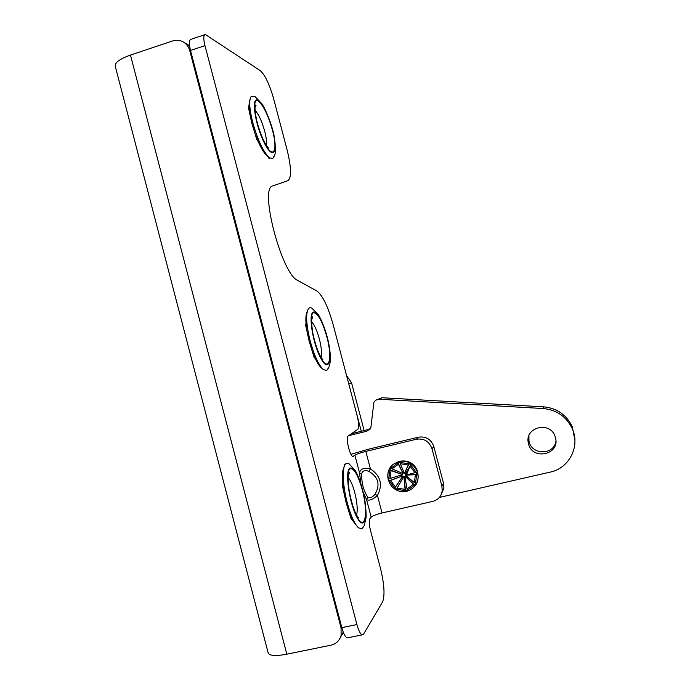 <?xml version="1.0" encoding="UTF-8"?>
<svg xmlns="http://www.w3.org/2000/svg" width="690" height="690" viewBox="0 0 690 690"><rect width="100%" height="100%" fill="white"/><g stroke="black" fill="none" stroke-linecap="round" stroke-linejoin="round"><path stroke-width="1.03" d="M370.151 429.077L351.538 433.682M574.899 440.16L572.329 426.86C566.525 414.819 556.959 408.144 543.616 406.833L381.984 397.733L377.387 399.527M528.928 435.718L528.98 441.117C531.3 455.124 553.88 455.452 555.881 441.41M439.383 497.43L550.318 472.081C569.112 468.32 580.376 446.361 572.312 428.818C566.438 416.613 556.735 409.851 543.22 408.523L379.543 399.26C377.016 399.225 375.127 400.295 373.868 402.477L370.823 427.981L366.873 431.207L348.717 435.649M555.424 437.555C560.685 454.934 531.559 460.955 528.402 443.247C524.133 427.145 550.404 420.581 555.157 436.675L555.424 437.555M363.294 492.444L366.554 499.543C369.038 501.009 372.66 499.655 377.43 495.463C383.054 484.734 380.716 475.876 370.427 468.881L368.926 471.356C378.465 477.161 380.483 484.811 374.981 494.325C372.108 497.663 369.693 498.568 367.727 497.024L366.554 499.543L371.194 517.164C372.85 515.732 376.464 514.335 382.036 512.963L432.837 501.371C438.176 499.87 441.298 496.369 442.221 490.866L441.876 486.096L431.983 448.724L433.803 446.525L443.567 483.414L441.876 486.096M371.194 517.164L369.866 518.716C368.883 520.614 369.09 524.504 370.487 530.386L380.587 568.776C384.347 584.456 385.003 595.53 382.545 601.999L363.639 634.015L362.285 634.826C360.43 634.196 358.628 630.772 356.903 624.553L204.973 45.652C203.283 38.597 203.403 34.888 205.344 34.5L260.363 70.725C265.115 75.081 269.54 84.413 273.637 98.73L286.876 149.006C291.387 167.213 291.715 177.779 287.868 180.702L272.843 185.895C258.828 187.068 281.77 274.43 297.709 280.425L316.917 291.033C322.722 295.484 328.199 306.921 333.339 325.335L357.17 415.794C358.904 423.022 359.119 427.524 357.8 429.309L348.114 436.071C345.371 437.305 349.934 456.608 352.944 456.47L354.876 455.167L359.507 472.762L360.887 483.733M441.264 494.428L443.911 488.132L443.567 483.414M433.803 446.525C431.086 439.254 425.963 436.14 418.425 437.167L416.406 439.237C424.04 438.193 429.232 441.35 431.983 448.724M350.951 454.305L368.469 449.216L418.425 437.167M367.727 497.024C363.596 491.004 361.569 483.311 361.655 473.952L359.507 472.762C360.56 468.76 364.199 467.466 370.427 468.881L365.829 451.415C360.266 452.821 356.618 454.072 354.876 455.167M365.829 451.415L416.406 439.237M204.628 34.742L191.044 39.27C189.017 39.692 188.836 43.41 190.518 50.439L204.973 45.652M356.903 624.553L341.835 627.667L190.518 50.439M341.835 627.667C343.56 633.869 345.397 637.275 347.329 637.888L348.131 637.724M361.655 473.952C362.371 470.718 364.803 469.847 368.926 471.356M382.036 512.963L377.43 495.463L374.981 494.325M323.205 369.443L321.419 367.917C319.513 366.269 317.486 363.199 315.33 358.705L314.028 357.092L309.163 341.3L305.644 325.197L305.989 323.187C305.627 317.572 306.024 313.691 307.188 311.552M269.454 157.812L269.178 158.666L267.789 156.518M269.385 157.76L272.714 158.605L275.025 154.155L275.69 149.126L273.982 135.042C271.506 123.484 265.443 108.986 261.933 103.785L254.774 96.341L251.169 96.453C248.814 100.136 249.349 108.856 252.756 122.596C257.827 140.303 263.373 152.024 269.385 157.76L267.427 156.233C264.658 153.974 261.622 149.195 258.319 141.89L256.844 139.613L251.876 123.398L248.521 107.976L249.961 99.671M358.188 527.574L351.029 518.587L346.139 502.803L342.43 485.872L342.671 483.302C342.033 475.298 342.507 469.89 344.077 467.078M344.25 466.492L344.448 464.413L344.905 464.896M342.671 483.302L343.43 489.702M361.853 528.92L364.225 525.564L366.019 518.069C366.33 514.792 365.959 508.901 364.889 500.379C361.724 483.043 357.196 473.944 355.315 470.589L348.864 463.602L345.733 463.766C341.964 466.776 342.568 485.355 347.277 502.907C350.727 515.49 354.436 523.779 358.412 527.772L361.853 528.92L363.966 526.082M350.02 514.757L352.245 519.725M286.824 654.198L130.462 55.071C119.215 59.124 114.186 62.997 115.368 66.697L268.022 652.369C268.686 655.759 274.948 656.371 286.824 654.198L330.915 645.202C336.125 643.943 339.523 640.708 341.102 635.499L343.266 632.169M130.462 55.071L172.681 40.934C176.278 39.796 179.728 40.089 183.023 41.814C186.395 43.729 188.629 46.644 189.724 50.568L341.076 627.943L341.102 635.499M348.597 383.261L348.804 383.959L351.529 382.683L346.604 375.705M351.529 382.683L364.156 430.595M361.275 431.293L348.804 383.959M189.569 45.764L184.058 42.435M340.774 636.559L343.542 632.859M305.989 323.187L306.619 328.923M326.698 370.53L328.889 367.235C329.993 364.415 331.605 358.61 328.647 342.982C325.24 327.233 320.031 317.279 318.262 314.58L311.742 308.068L310.008 307.637L308.663 308.327C305.558 312.993 306.067 323.895 310.19 341.007C314.217 355.445 318.582 364.95 323.3 369.521L326.698 370.53L328.621 367.813M313.044 353.358L315.33 358.705M249.055 106.665L249.495 111.676M272.714 158.605L274.344 156.035M255.869 135.904L258.319 141.89M410.809 464.775L410.033 466.112L414.897 472.65L416.406 472.296L416.933 474.289L415.423 474.651L414.38 482.577L415.734 483.405L414.716 485.139L413.362 484.311L407.031 488.96L407.436 490.478L405.478 490.935L405.065 489.408L397.19 488.072L396.414 489.391L394.663 488.304L395.43 486.976L390.6 480.456L389.108 480.801L388.582 478.817L390.074 478.472L391.101 470.58L389.764 469.743L390.773 468.01L392.11 468.846L398.406 464.18L398.009 462.654L399.967 462.188L400.364 463.714L408.264 465.026L409.049 463.689L410.809 464.775L405.22 474.03L406.134 474.021L406.384 474.832M408.264 465.026L404.34 473.495L400.364 463.714M392.11 468.846L403.158 473.685L398.009 462.654M402.951 472.883L403.822 472.659M403.158 473.685L398.406 464.18M390.074 478.472L402.494 474.668L389.764 469.743M401.787 474.237L402.218 473.452M402.494 474.668L391.101 470.58M405.047 477.221L404.15 477.42L403.728 476.583L403.322 477.282L402.443 476.738L402.727 475.867L389.108 480.801M401.934 476.057L401.675 475.108M402.727 475.867L390.6 480.456M402.856 476.04L395.43 486.976M402.443 476.738L394.663 488.304M403.322 477.282L396.414 489.391M403.728 476.583L397.19 488.072M403.935 476.618L405.065 489.408M404.34 473.495L404.754 472.797L405.625 473.331M406.246 475.945L405.78 476.704L404.909 476.385L407.031 488.96M414.897 472.65L405.582 475.401L414.38 482.577M406.401 474.987L410.033 466.112M406.134 474.021L409.834 466.587M405.349 474.202L410.015 466.138M405.22 474.03L410.602 465.138M405.073 476.264L413.362 484.311M405.608 475.194L415.423 474.651M404.754 472.797L409.049 463.689M406.436 474.979L416.406 472.296M405.703 475.168L416.933 474.289M405.78 476.704L414.716 485.139M404.15 477.42L405.478 490.935M379.543 399.26L381.984 397.733M543.22 408.523L543.616 406.833M352.883 456.461L353.444 456.323M362.431 489.71C357.929 474.03 353.703 466.863 349.735 468.191C344.457 471.693 349.916 506.486 357.886 518.94C365.795 531.93 368.443 511.842 362.431 489.71M362.293 489.848C357.903 474.565 353.78 467.57 349.916 468.881C344.784 472.314 350.097 506.184 357.86 518.328C365.562 530.998 368.149 511.437 362.293 489.848M348.2 477.627C350.606 480.344 352.788 485.337 354.764 492.608C357.213 502.518 357.817 510.005 356.583 515.085M189.724 50.568L190.707 51.146M341.671 627.046L341.076 627.943M327.06 336.936C322.61 321.428 318.168 313.113 313.734 312.009C307.774 311.992 312.613 343.844 321.005 358.619C329.311 373.808 332.951 358.653 327.06 336.936M326.896 336.979C322.558 321.842 318.237 313.752 313.916 312.691C308.111 312.682 312.829 343.698 320.997 358.093C329.087 372.902 332.64 358.153 326.896 336.979M311.621 321.738C314.493 324.895 317.072 330.631 319.358 338.937C321.419 347.139 321.997 353.297 321.091 357.42M272.688 130.436C268.194 114.756 263.321 104.742 258.051 100.404C250.884 95.712 254.938 124.528 264.21 142.718C273.352 161.158 278.57 152.119 272.688 130.436M272.498 130.341C268.117 115.049 263.356 105.294 258.224 101.068C251.246 96.522 255.205 124.588 264.227 142.304C273.137 160.278 278.234 151.489 272.498 130.341M255.024 110.184C258.698 114.324 261.924 121.354 264.719 131.29C266.323 137.56 266.892 142.312 266.4 145.53M369.469 429.292L366.873 431.207M400.347 461.153C408.325 460.075 414 463.309 417.372 470.856L418.157 476.919M415.889 484.854C418.114 481.172 418.692 477.178 417.64 472.892L417.278 471.701C413.629 463.594 407.523 460.161 398.967 461.412L392.964 464.422C388.47 468.536 386.9 473.659 388.254 479.774M410.697 464.965L416.191 472.348M416.717 474.349L415.544 483.293M414.526 485.027L407.376 490.271M405.418 490.728L396.517 489.21M394.766 488.123L389.315 480.757M388.789 478.774L389.954 469.864M390.963 468.131L398.061 462.869M400.019 462.404L408.937 463.878M572.312 428.818L572.329 426.86M528.402 443.247L528.98 441.117M443.911 488.132L442.221 490.866M347.329 637.888L362.285 634.826M357.153 517.112L358.412 517.767L356.558 515.033C353.798 509.996 351.357 502.027 349.235 491.133C346.639 471.693 350.046 472.262 349.494 472.831L347.889 475.807M322.868 359.861L321.048 357.334C318.168 352.487 315.528 344.922 313.113 334.65C309.896 316.21 313.191 316.348 312.691 317.012L311.751 319.453M266.97 147.643L268.505 148.212L266.512 145.711C263.433 140.993 260.397 133.541 257.387 123.355C252.989 104.88 256.154 104.328 255.731 105.173C256.335 105.139 255.93 106.096 254.524 108.063M392.964 464.422C383.942 471.658 387.59 487.839 398.975 491.056C410.248 494.747 421.452 482.957 417.278 471.701L417.372 470.856C415.259 465.474 411.413 462.197 405.824 461.024M405.979 475.1L406.557 474.625"/></g></svg>
